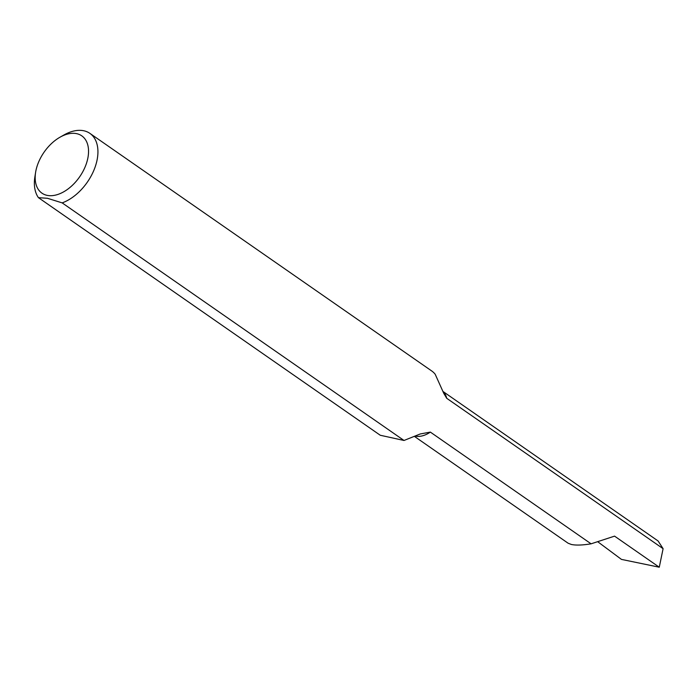 <?xml version="1.0" encoding="UTF-8"?>
<svg xmlns="http://www.w3.org/2000/svg" width="698" height="698" viewBox="0 0 698 698"><rect width="100%" height="100%" fill="white"/><g stroke="black" fill="none" stroke-linecap="round" stroke-linejoin="round"><path stroke-width="1.05" d="M35.615 172.31L34.9 176.786A41.557 25.765 -55.2 0 0 38.451 197.665L380.27 435.255L404.002 440.473L420.275 433.955L430.361 432.106L591.084 543.821L614.563 536.134L659.27 567.212L663.1 548.689L446.711 398.288L443.736 393.262L435.186 374.241A41.557 25.765 -55.2 0 0 431.696 370.952L89.876 133.362A41.557 25.765 -55.2 0 0 83.9 130.788A41.557 25.765 -55.2 0 0 63.972 134.958L60.028 137.192A34.9 21.638 -55.2 0 0 35.615 172.31A34.9 21.638 -55.2 0 0 46.967 195.327A34.9 21.638 -55.2 0 0 84.004 169.378A34.9 21.638 -55.2 0 0 76.763 133.684A34.9 21.638 -55.2 0 0 60.028 137.192M663.1 548.689L658.092 540.976L443.117 391.561M591.084 543.821C582.586 545.208 576.025 545.435 571.392 544.484L568.102 543.21L414.446 436.407M38.451 197.665L47.447 198.284L62.166 202.882A41.557 25.765 -55.2 0 0 94.282 169.291A41.557 25.765 -55.2 0 0 89.876 133.362M62.166 202.882L404.002 440.473M597.968 541.91L621.447 559.395L659.27 567.212M446.711 398.288A26.594 16.49 -55.2 0 0 443.178 391.735M415.258 436.058A26.594 16.49 -55.2 0 0 415.467 436.11A26.594 16.49 -55.2 0 0 430.361 432.106M420.283 433.955L419.847 434.13"/></g></svg>
